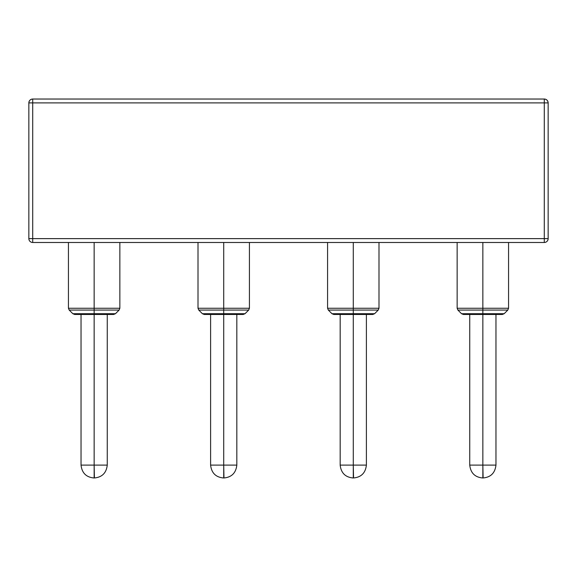 <?xml version="1.0" encoding="UTF-8"?>
<svg xmlns="http://www.w3.org/2000/svg" width="577" height="577" viewBox="0 0 577 577"><rect width="100%" height="100%" fill="white"/><g stroke="black" fill="none" stroke-linecap="round" stroke-linejoin="round"><path stroke-width="0.87" d="M223.717 99.035L174.874 99.035L223.717 99.035M482.855 99.035L434.005 99.035L482.855 99.035M94.145 99.035L142.995 99.035L94.145 99.035M353.283 99.035L402.126 99.035L353.283 99.035M544.291 99.035L32.709 99.035C30.365 99.258 29.081 100.542 28.85 102.886L28.85 238.626A3.859 3.859 0 0 0 32.709 242.484L544.291 242.484L544.291 238.626L32.709 238.626L32.709 102.886L544.291 102.886L544.291 238.626L28.85 238.626L32.709 238.626L32.709 242.484A3.859 3.859 0 0 1 28.85 238.626L28.85 102.886L32.709 102.886L28.85 102.886A3.859 3.859 0 0 1 32.709 99.035L32.709 102.886L32.709 99.035L544.291 99.035L544.291 242.484A3.859 3.859 0 0 0 548.15 238.626A3.859 3.859 0 0 1 544.291 242.484L32.709 242.484L32.709 102.886L544.291 102.886L544.291 99.035A3.859 3.859 0 0 1 548.15 102.886L548.15 238.626L544.291 238.626L548.15 238.626L548.15 102.886L544.291 102.886L548.15 102.886C547.919 100.542 546.635 99.258 544.291 99.035M469.743 314.465L469.743 465.112L495.96 465.112L482.855 465.112L482.855 313.708L461.535 313.708L504.168 313.708L482.855 313.708L482.855 308.255L457.143 308.255L482.855 308.255L482.855 242.484L482.855 308.255L508.561 308.255L482.855 308.255L482.855 310.073L507.803 310.073L482.855 310.073L482.855 314.465L502.351 314.465L482.855 314.465L482.855 465.112L495.96 465.112C495.066 472.96 490.782 477.244 483.108 477.965L482.855 465.112L482.855 477.835M482.855 314.465L463.353 314.465L482.855 314.465M482.855 310.073L457.9 310.073L482.855 310.073M340.17 314.465L340.17 465.112L366.395 465.112L353.283 465.112L353.283 313.708L331.963 313.708L374.603 313.708L353.283 313.708L353.283 308.255L327.577 308.255L353.283 308.255L353.283 242.484L353.283 308.255L378.995 308.255L353.283 308.255L353.283 310.073L378.238 310.073L353.283 310.073L353.283 314.465L372.785 314.465L353.283 314.465L353.283 465.112L366.395 465.112C365.501 472.96 361.216 477.244 353.542 477.965L353.283 465.112L353.283 477.835M353.283 314.465L333.78 314.465L353.283 314.465M353.283 310.073L328.327 310.073L353.283 310.073M210.605 314.465L210.605 465.112L236.83 465.112L223.717 465.112L223.717 313.708L202.397 313.708L245.037 313.708L223.717 313.708L223.717 308.255L198.005 308.255L223.717 308.255L223.717 242.484L223.717 308.255L249.423 308.255L223.717 308.255L223.717 310.073L248.673 310.073L223.717 310.073L223.717 314.465L243.22 314.465L223.717 314.465L223.717 465.112L236.83 465.112C235.928 472.96 231.644 477.244 223.97 477.965L223.717 465.112L223.717 477.835M223.717 314.465L204.215 314.465L223.717 314.465M223.717 310.073L198.762 310.073L223.717 310.073M81.04 314.465L81.04 465.112L107.257 465.112L94.145 465.112L94.145 313.708L72.832 313.708L115.465 313.708L94.145 313.708L94.145 308.255L68.439 308.255L94.145 308.255L94.145 242.484L94.145 308.255L119.857 308.255L94.145 308.255L94.145 310.073L119.1 310.073L94.145 310.073L94.145 314.465L113.647 314.465L94.145 314.465L94.145 465.112L107.257 465.112C106.363 472.96 102.079 477.244 94.404 477.965L94.145 465.112L94.145 477.835M94.145 314.465L74.649 314.465L94.145 314.465M94.145 310.073L69.197 310.073L94.145 310.073M508.561 242.484L508.561 308.255L507.803 310.073L504.168 313.708L502.351 314.465M495.96 314.465L495.96 465.112M469.743 465.112C470.637 472.96 474.921 477.244 482.596 477.965M457.143 242.484L457.143 308.255L457.9 310.073L461.535 313.708L463.353 314.465M378.995 242.484L378.995 308.255L378.238 310.073L374.603 313.708L372.785 314.465M366.395 314.465L366.395 465.112M340.17 465.112C341.072 472.96 345.356 477.244 353.03 477.965M327.577 242.484L327.577 308.255L328.327 310.073L331.963 313.708L333.78 314.465M249.423 242.484L249.423 308.255L248.673 310.073L245.037 313.708L243.22 314.465M236.83 314.465L236.83 465.112M210.605 465.112C211.499 472.96 215.784 477.244 223.458 477.965M198.005 242.484L198.005 308.255L198.762 310.073L202.397 313.708L204.215 314.465M119.857 242.484L119.857 308.255L119.1 310.073L115.465 313.708L113.647 314.465M107.257 314.465L107.257 465.112M81.04 465.112C81.934 472.96 86.218 477.244 93.892 477.965M68.439 242.484L68.439 308.255L69.197 310.073L72.832 313.708L74.649 314.465"/></g></svg>
